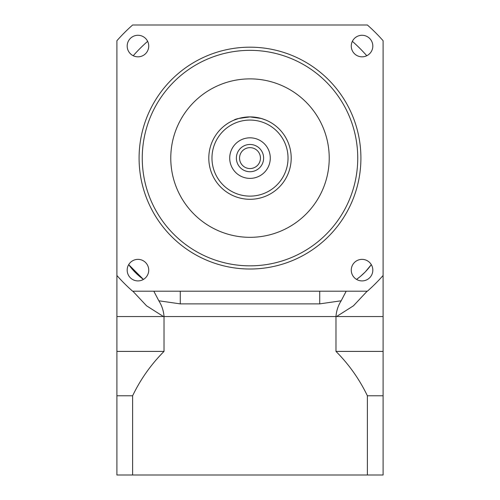 <?xml version="1.0" encoding="UTF-8"?>
<svg xmlns="http://www.w3.org/2000/svg" width="500" height="500" viewBox="0 0 500 500"><rect width="100%" height="100%" fill="white"/><g stroke="black" fill="none" stroke-linecap="round" stroke-linejoin="round"><path stroke-width="0.75" d="M239.544 158.1A10.456 10.456 0 0 0 250 168.556A10.456 10.456 0 0 0 260.456 158.1A10.456 10.456 0 0 0 250 147.644A10.456 10.456 0 0 0 239.544 158.1M372.819 46.056A10.775 10.775 0 0 1 362.044 56.831A10.775 10.775 0 0 1 351.269 46.056A10.775 10.775 0 0 1 362.044 35.281A10.775 10.775 0 0 1 372.819 46.056M372.819 270.138A10.775 10.775 0 0 1 362.044 280.912A10.775 10.775 0 0 1 351.269 270.138A10.775 10.775 0 0 1 362.044 259.363A10.775 10.775 0 0 1 372.819 270.138M148.731 270.138A10.775 10.775 0 0 1 137.956 280.912A10.775 10.775 0 0 1 127.181 270.138A10.775 10.775 0 0 1 137.956 259.363A10.775 10.775 0 0 1 148.731 270.138M148.731 46.056A10.775 10.775 0 0 1 137.956 56.831A10.775 10.775 0 0 1 127.181 46.056A10.775 10.775 0 0 1 137.956 35.281A10.775 10.775 0 0 1 148.731 46.056M360.913 158.1A110.913 110.913 0 0 0 250 47.181A110.913 110.913 0 0 0 139.088 158.1A110.913 110.913 0 0 0 250 269.012A110.913 110.913 0 0 0 360.913 158.1M357.744 158.1A107.744 107.744 0 0 0 250 50.35A107.744 107.744 0 0 0 142.256 158.1A107.744 107.744 0 0 0 250 265.844A107.744 107.744 0 0 0 357.744 158.1M329.225 158.1A79.225 79.225 0 0 0 250 78.875A79.225 79.225 0 0 0 170.775 158.1A79.225 79.225 0 0 0 250 237.325A79.225 79.225 0 0 0 329.225 158.1M250 116.9C240.362 117.925 235.081 118.981 234.156 120.069L238.794 118.456L249.981 116.9L261.2 118.456L265.844 120.069M291.2 158.1A41.2 41.2 0 0 0 250 116.9A41.2 41.2 0 0 0 208.8 158.1A41.2 41.2 0 0 0 250 199.294A41.2 41.2 0 0 0 291.2 158.1A41.2 41.2 0 0 0 250 116.9A41.2 41.2 0 0 0 208.8 158.1M229.719 158.1A20.281 20.281 0 0 0 250 178.381A20.281 20.281 0 0 0 270.281 158.1A20.281 20.281 0 0 0 250 137.819A20.281 20.281 0 0 0 229.719 158.1M236.375 158.1A13.625 13.625 0 0 0 250 171.725A13.625 13.625 0 0 0 263.625 158.1A13.625 13.625 0 0 0 250 144.469A13.625 13.625 0 0 0 236.375 158.1M383.1 275.481L383.1 40.719A177.463 177.463 0 0 0 367.381 25L132.619 25A177.463 177.463 0 0 0 116.9 40.719L116.9 275.481A177.463 177.463 0 0 0 132.619 291.2L367.381 291.2A177.463 177.463 0 0 0 383.1 275.481L383.1 475L367.381 475L367.381 395.775L383.1 395.775M116.9 395.775L116.9 351.406L164.025 351.406C151.044 364.444 140.569 379.231 132.619 395.775L116.9 395.775L116.9 475L367.381 475M367.381 395.775C359.381 379.156 348.913 364.369 335.975 351.406L383.1 351.406M116.9 351.406L116.9 316.55L383.1 316.55L335.975 316.55L335.975 351.406M132.619 395.775L132.619 475M116.9 275.481L116.9 316.55L164.025 316.55L164.025 351.406M116.9 244.381L116.9 258.45M153.812 291.2L158.819 300.781C161.887 305.644 163.625 310.9 164.025 316.55L335.975 316.55C336.394 310.863 338.131 305.606 341.188 300.781L346.194 291.2M163.456 316.55L146.55 305.8L132.85 291.2M129.213 265.356L143.425 279.425L128.694 264.637A63.381 63.381 0 0 0 143.463 279.406M366.769 55.738A155.281 155.281 0 0 0 352.356 41.331M147.644 41.331A155.281 155.281 0 0 0 133.231 55.738M360.119 276.656L356.538 279.406A63.381 63.381 0 0 0 371.306 264.637L365.363 271.788M383.1 250.206L383.1 258.45M367.15 291.2L353.444 305.819L336.544 316.55M360.281 276.519L364.806 272.362M288.031 158.1A38.031 38.031 0 0 0 250 120.069A38.031 38.031 0 0 0 211.969 158.1A38.031 38.031 0 0 0 250 196.125A38.031 38.031 0 0 0 288.031 158.1M158.819 300.781L180.281 303.875L319.719 303.875L341.188 300.781M180.281 291.2L180.281 303.875M319.719 303.875L319.719 291.2M356.538 279.406L358 278.331"/></g></svg>
